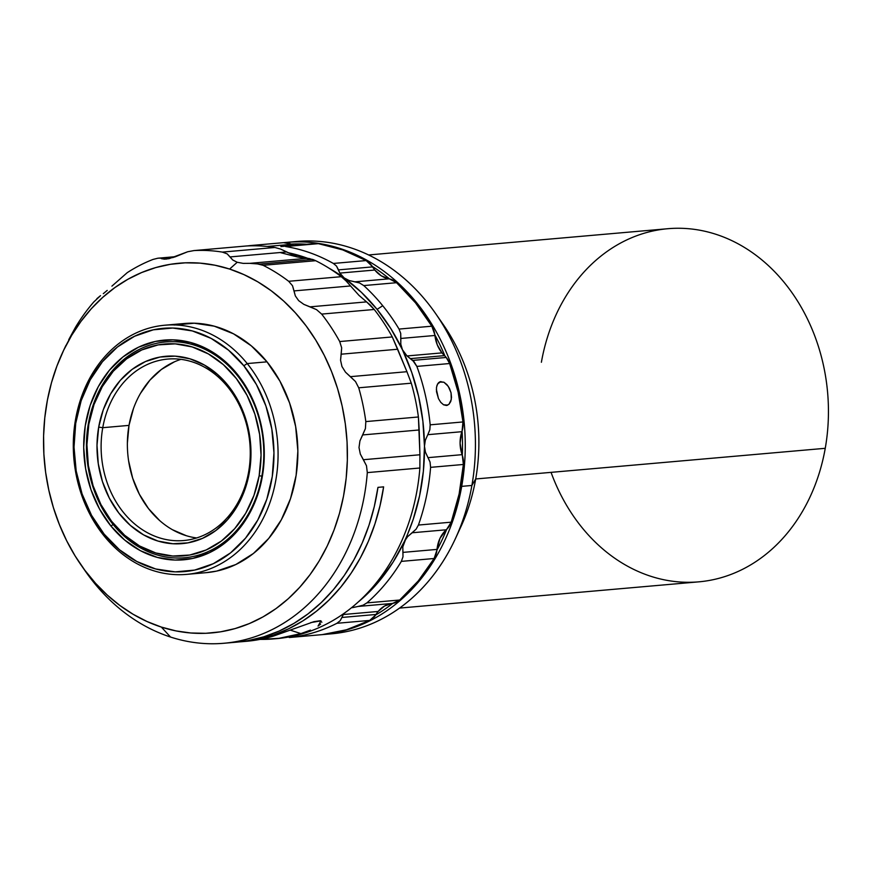 <?xml version="1.0" encoding="UTF-8"?>
<svg xmlns="http://www.w3.org/2000/svg" width="872" height="872" viewBox="0 0 872 872"><rect width="100%" height="100%" fill="white"/><g stroke="black" fill="none" stroke-linecap="round" stroke-linejoin="round"><path stroke-width="1.31" d="M436.839 385.707L438.507 382.71L440.96 381.576L439.423 382.034L443.924 382.23L448.252 386.307L451.053 392.803L451.282 399.583L448.949 404.303L446.41 405.469L443.543 404.782L440.687 402.265M440.164 381.729L443.924 382.23L446.911 384.596L449.429 388.302L451.053 392.803L451.522 397.436L450.759 401.48L448.949 404.303M447.75 405.109L443.543 404.782L440.774 402.363L438.463 398.602L436.371 389.392M349.171 280.533L344.233 277.972A192.014 156.927 85 0 1 377.096 309.375L382.732 305.723A196.941 160.949 -95 0 0 363.777 285.58L359.547 282.964L349.171 280.533L344.233 277.972L339.84 273.089L374.797 270.026A29.539 24.143 -95 0 0 388.988 278.833L354.915 281.83L349.171 280.533M378.154 611.457A29.539 24.143 -95 0 0 375.995 614.466L341.911 617.463L343.208 614.531L378.154 611.457L384.585 606.007L392.193 603.457A19.696 16.099 -95 0 0 392.727 603.37A194.968 159.336 85 0 1 375.668 614.978A19.696 16.099 -95 0 0 375.995 614.466A29.539 24.143 85 0 1 378.154 611.457L343.208 614.531L343.884 613.496L340.222 620.657L336.908 623.295L369.695 620.417L375.668 614.978A19.696 16.099 -95 0 0 375.995 614.466L341.911 617.463L340.222 620.657L336.908 623.295A196.941 160.949 85 0 1 289.45 637.497L322.237 634.62L346.478 629.769L369.695 620.417A19.696 16.099 -95 0 0 375.668 614.978A194.968 159.336 85 0 0 392.727 603.37L399.692 600.023L418.255 580.937L434.125 558.505L436.948 550.058A19.696 16.099 -95 0 0 437.025 549.404L439.968 538.384L446.246 529.784A19.696 16.099 -95 0 0 446.66 529.391A194.968 159.336 85 0 1 436.948 550.058A19.696 16.099 -95 0 0 437.025 549.404L402.94 552.39L402.799 546.908L404.357 541.512L407.606 536.672L412.162 532.77L446.246 529.784A19.696 16.099 -95 0 0 446.66 529.391L451.195 522.175L459.13 493.977L463.381 464.471L462.313 455.282A19.696 16.099 -95 0 0 462.106 454.661L460.089 443.129L461.877 431.695A19.696 16.099 -95 0 0 462.073 431.095A194.968 159.336 85 0 1 462.313 455.282A19.696 16.099 -95 0 0 462.106 454.661L428.032 457.647L425.438 452.208L424.468 446.246L425.329 440.24L427.803 434.681L461.877 431.695A19.696 16.099 -95 0 0 462.073 431.095A194.968 159.336 85 0 1 462.313 455.282A19.696 16.099 -95 0 1 463.381 464.471L430.594 467.348L463.381 464.471A196.941 160.949 -95 0 1 451.195 522.175L418.407 525.053L416.086 529.195L412.162 532.77L446.246 529.784A29.539 24.143 -95 0 0 437.025 549.404L402.94 552.39L402.995 556.805L401.338 561.383L434.125 558.505A19.696 16.099 -95 0 0 436.948 550.058A194.968 159.336 85 0 0 446.66 529.391A19.696 16.099 -95 0 0 451.195 522.175L418.407 525.053A196.941 160.949 -95 0 0 430.594 467.348A196.941 160.949 85 0 1 418.407 525.053L416.086 529.195L407.606 536.672L404.357 541.512A192.014 156.927 85 0 1 358.141 602.083L364.463 596.601L379.767 580.501L393.13 562.037L404.357 541.512A192.014 156.927 85 0 0 424.468 446.246L425.329 440.24L427.803 434.681L461.877 431.695A29.539 24.143 -95 0 0 462.106 454.661L428.032 457.647L430.049 462.073L430.594 467.348L430.049 462.073L425.438 452.208L424.468 446.246L423.378 471.229L419.606 495.71L413.23 519.276L402.799 546.908L402.995 556.805L401.338 561.383A196.941 160.949 85 0 1 366.905 602.89L363.123 605.19L358.109 606.443L392.193 603.457A19.696 16.099 -95 0 0 392.727 603.37A19.696 16.099 -95 0 0 399.692 600.023L366.905 602.89L399.692 600.023A196.941 160.949 -95 0 0 434.125 558.505L401.338 561.383A196.941 160.949 -95 0 1 366.905 602.89L363.123 605.19L358.109 606.443L392.193 603.457A29.539 24.143 -95 0 0 378.154 611.457M444.524 355.623L410.45 358.621L412.739 360.398L446.224 357.455A19.696 16.099 -95 0 0 444.96 356.048A19.696 16.099 -95 0 0 444.524 355.623L410.45 358.621L407.039 355.95L441.984 352.888A29.539 24.143 -95 0 0 444.524 355.623A29.539 24.143 85 0 1 441.984 352.888L437.275 344.843L434.921 335.469A19.696 16.099 -95 0 0 434.834 334.815A194.968 159.336 85 0 1 444.96 356.048A19.696 16.099 -95 0 0 444.524 355.623M461.713 486.358L460.623 486.205L461.713 486.358A196.941 160.949 85 0 1 321.212 634.729A196.941 160.949 85 0 1 319.174 634.892A196.941 160.949 -95 0 0 461.713 486.358L471.883 485.464L461.713 486.358A196.941 160.949 -95 0 0 284.228 242.612A196.941 160.949 85 0 1 286.801 242.362A196.941 160.949 85 0 1 461.713 486.358M321.212 634.729L331.393 633.835A196.941 160.949 -95 0 0 471.883 485.464A196.941 160.949 85 0 1 455.337 538.787A196.941 160.949 85 0 1 326.292 634.184M455.337 538.787L460.798 526.95A177.245 144.85 -95 0 0 475.698 478.968L471.883 485.464L475.698 478.968A177.245 144.85 85 0 1 458.051 532.65M399.561 608.089L698.81 581.842A177.245 144.85 -95 0 0 825.25 448.306A177.245 144.85 85 0 1 698.81 581.842A177.245 144.85 85 0 1 551.05 472.352M541.392 362.251A177.245 144.85 85 0 1 713.601 233.565A177.245 144.85 85 0 1 825.25 448.306L475.698 478.968L825.25 448.306A177.245 144.85 -95 0 0 667.832 228.715L368.584 254.962M247.212 363.57A125.056 102.198 85 0 1 272.445 494.806A125.056 102.198 85 0 1 186.608 574.376A125.056 102.198 85 0 1 104.16 536.029A125.056 102.198 -95 0 0 248.956 540.15A125.056 102.198 -95 0 0 247.212 363.57L243.833 365.76A122.102 99.79 85 0 1 245.523 538.166A122.102 99.79 85 0 1 104.15 534.144L104.16 536.029L104.15 534.144L91.538 515.319L82.088 493.977L76.18 470.945L74.022 447.107L75.711 423.378L81.172 400.662L90.208 379.854L102.449 361.727L117.458 347.002L134.626 336.232L153.309 329.823L172.787 328.036L192.32 330.935L211.133 338.412L228.529 350.163L243.833 365.76L256.444 384.585L265.895 405.927L271.802 428.959L273.961 452.797L272.271 476.526L266.81 499.231L257.774 520.05L245.523 538.166L230.524 552.903L213.357 563.672L194.674 570.081L175.196 571.869L155.663 568.969L136.839 561.492L119.453 549.731L104.15 534.144A122.102 99.79 85 0 1 102.449 361.727A122.102 99.79 85 0 1 243.833 365.76L247.212 363.57A125.056 102.198 -95 0 0 102.416 359.449A125.056 102.198 -95 0 0 104.16 536.029A125.056 102.198 85 0 1 78.927 404.804A125.056 102.198 85 0 1 164.764 325.223A125.056 102.198 85 0 1 247.212 363.57L267.006 361.836L247.212 363.57M186.608 574.376L206.402 572.642A125.056 102.198 -95 0 0 292.229 493.072A125.056 102.198 -95 0 0 267.006 361.836L251.332 345.868L233.522 333.823L214.24 326.172L194.238 323.207L174.291 325.038M237.075 375.167A108.313 88.519 -95 0 0 149.45 345.258A108.313 88.519 -95 0 0 88.388 423.552A108.313 88.519 -95 0 0 113.164 524.541L110.908 525.99A110.286 90.132 85 0 1 109.382 370.273A110.286 90.132 85 0 1 237.075 373.903L237.075 375.167A108.313 88.519 -95 0 0 149.45 345.258A108.313 88.519 -95 0 0 88.388 423.552A108.313 88.519 -95 0 0 113.164 524.541A108.313 88.519 -95 0 0 200.789 554.439A108.313 88.519 -95 0 0 261.862 476.145L259.148 475.763A106.351 86.906 85 0 1 155.826 552.979A106.351 86.906 85 0 1 88.835 424.13L88.388 423.552L88.835 424.13L94.013 404.532L102.264 386.678L113.273 371.243L126.614 358.85L141.787 349.945L158.181 344.887L175.196 343.862L192.156 346.925L208.419 353.945L223.363 364.649L236.41 378.633L247.049 395.354L254.886 414.178L259.616 434.376L261.055 455.173L259.148 475.763L253.97 495.372L245.719 513.227L234.71 528.65L221.357 541.054L206.195 549.96L189.802 555.017L172.787 556.031L155.826 552.979L139.564 545.959L124.62 535.255L111.572 521.271L100.923 504.55L93.086 485.726L88.366 465.528L86.928 444.731L88.835 424.13A106.351 86.906 85 0 1 192.156 346.925A106.351 86.906 85 0 1 259.148 475.763L261.862 476.145A108.313 88.519 -95 0 0 237.075 375.167L237.075 373.903A110.286 90.132 85 0 1 238.601 529.631A110.286 90.132 85 0 1 110.908 525.99L113.164 524.541A108.313 88.519 -95 0 0 200.789 554.439A108.313 88.519 -95 0 0 261.862 476.145A108.313 88.519 -95 0 0 237.075 375.167M248.629 471.916A91.08 74.436 -95 0 0 191.24 361.564A91.08 74.436 -95 0 0 102.754 427.694L98.689 427.127A94.034 76.856 85 0 1 190.052 358.85A94.034 76.856 85 0 1 249.294 472.777L248.629 471.916A91.08 74.436 85 0 1 183.643 540.542A91.08 74.436 85 0 1 102.754 427.694A91.08 74.436 85 0 1 167.729 359.068A91.08 74.436 85 0 1 248.629 471.916L249.294 472.777A94.034 76.856 85 0 1 157.93 541.054A94.034 76.856 85 0 1 98.689 427.127L102.754 427.694L129.012 425.383L102.754 427.694A91.08 74.436 -95 0 0 160.132 538.046A91.08 74.436 -95 0 0 248.629 471.916M180.984 359.351A91.08 74.436 -95 0 0 129.012 425.383A91.08 74.436 -95 0 0 196.647 537.948M81.085 565.056L85.391 571.225A196.941 160.949 -95 0 0 170.552 637.051L161.342 627.077A185.573 151.652 85 0 1 81.085 565.056A185.573 151.652 85 0 1 62.468 352.779A185.573 151.652 85 0 1 229.609 269.056L237.206 262.276L229.609 269.056A185.573 151.652 85 0 1 343.524 496.059A185.573 151.652 85 0 1 161.342 627.077L170.552 637.051A196.941 160.949 -95 0 0 367.308 472.613L366.48 465.746L360.321 454.061L359.002 447.554L359.929 440.905L365.412 428.599L365.826 421.59A196.941 160.949 -95 0 0 358.719 387.8L355.503 381.544L345.476 372.159L341.955 366.502L340.56 360.234L341.671 347.873L339.72 341.552A196.941 160.949 -95 0 0 321.659 314.094L316.536 309.636L303.848 304.372L298.649 300.633L295.336 295.913L292.523 285.754L288.687 281.296A196.941 160.949 -95 0 0 263.082 265.306L254.984 263.3L243.223 263.388L237.206 262.276L232.715 259.976L230.055 256.924L286.583 251.964L280.653 249.087L274.887 247.485L222.316 252.095L227.189 253.872L230.055 256.924L286.583 251.964L297.494 256.989L306.388 258.385L249.861 263.344L259.856 264.096L312.765 259.453L306.388 258.385L249.861 263.344L243.223 263.388L237.206 262.276L232.715 259.976L227.189 253.872L222.316 252.095L274.887 247.485A196.941 160.949 -95 0 0 246.514 245.969L193.944 250.58A196.941 160.949 85 0 1 222.316 252.095A196.941 160.949 -95 0 0 193.944 250.58L187.676 251.757L193.944 250.58M245.817 246.024L246.514 245.969A196.941 160.949 85 0 1 274.887 247.485L280.653 249.087L297.494 256.989L309.364 258.548L315.653 260.695L312.765 259.453L259.856 264.096L263.082 265.306L315.653 260.695L263.082 265.306A196.941 160.949 85 0 1 288.687 281.296L341.268 276.686A196.941 160.949 -95 0 0 315.653 260.695A196.941 160.949 85 0 1 341.268 276.686L288.687 281.296L292.523 285.754L294.028 290.91L350.555 285.951L346.031 280.893L341.268 276.686L346.031 280.893L358.937 295.325L366.578 301.886L310.04 306.846L303.848 304.372L298.649 300.633L295.336 295.913L294.028 290.91L350.555 285.951L358.937 295.325L366.578 301.886L310.04 306.846L316.536 309.636L321.659 314.094L374.241 309.484L370.295 305.026L366.578 301.886L374.241 309.484L321.659 314.094A196.941 160.949 85 0 1 339.72 341.552L392.291 336.941A196.941 160.949 -95 0 0 374.241 309.484A196.941 160.949 85 0 1 392.291 336.941L339.72 341.552L341.671 347.873L341.181 354.196L397.708 349.236L392.291 336.941L406.941 371.701L350.413 376.66L345.476 372.159L341.955 366.502L340.56 360.234L341.181 354.196L397.708 349.236L406.941 371.701L350.413 376.66L355.503 381.544L358.719 387.8L411.29 383.19L406.941 371.701L411.29 383.19L358.719 387.8A196.941 160.949 85 0 1 365.826 421.59L418.407 416.98A196.941 160.949 -95 0 0 411.29 383.19A196.941 160.949 85 0 1 418.407 416.98L365.826 421.59L365.412 428.599L362.676 434.932L419.203 429.972L418.407 416.98L419.923 454.759L363.395 459.718L360.321 454.061L359.002 447.554L359.929 440.905L362.676 434.932L419.203 429.972L419.923 454.759L363.395 459.718L366.48 465.746L367.308 472.613L419.879 468.002L419.923 454.759L419.879 468.002A196.941 160.949 85 0 1 275.149 638.762M93.816 301.93A196.941 160.949 -95 0 0 75.395 327.447L68.746 339.655L75.395 327.447A196.941 160.949 85 0 1 93.816 301.93L100.52 295.652L96.868 298.671M103.299 293.668L107.212 290.409L103.299 293.668M111.921 286.125L127.214 272.674A196.941 160.949 85 0 1 153.025 259.431L157.897 258.21L173.027 257.578L157.897 258.21L153.025 259.431A196.941 160.949 -95 0 0 127.214 272.674L111.921 286.125M175.654 256.651L157.897 258.21M166.127 259.115L174.989 256.902L187.676 251.757L169.135 258.646L164.437 259.18L161.255 258.613L166.258 259.104M65.836 345.574L62.468 352.779M161.342 627.077L146.987 621.507L133.111 614.269L119.824 605.441L107.278 595.086L95.571 583.313L84.835 570.244L75.156 555.998L66.643 540.705L59.372 524.53L53.399 507.613L48.81 490.129L45.617 472.232L43.883 454.105L43.6 435.924L44.777 417.852L47.415 400.074L51.47 382.754L56.92 366.077L63.7 350.173L71.744 335.219L80.987 321.354L91.331 308.71L102.678 297.407L114.919 287.553L127.933 279.247L141.602 272.565L155.783 267.573L170.345 264.314L185.158 262.832L200.07 263.137L214.926 265.219L229.609 269.056L243.953 274.625L257.84 281.863L271.116 290.692L283.673 301.047L295.368 312.819L306.105 325.888L315.784 340.135L324.297 355.427L331.578 371.603L337.54 388.52L342.14 406.003L345.323 423.901L347.067 442.028L347.339 460.22L346.162 478.281L343.524 496.059L339.47 513.379L334.02 530.056L327.24 545.959L319.196 560.914L309.952 574.779L299.608 587.423L288.272 598.726L276.032 608.58L263.017 616.886L249.348 623.567L235.157 628.559L220.594 631.818L205.781 633.301L190.881 632.996L176.013 630.914L161.342 627.077M205.912 572.686L216.648 571.095L235.789 564.544L253.381 553.502L268.74 538.416L281.285 519.865L290.54 498.544L296.131 475.284L297.864 450.988L295.652 426.572L289.591 402.973L279.923 381.118L267.006 361.836A125.056 102.198 -95 0 0 184.548 323.49L164.764 325.223M260.107 639.383L278.953 638.337L300.895 633.606L290.365 630.183L300.895 633.606A196.941 160.949 85 0 1 273.732 638.893A196.941 160.949 85 0 1 260.107 639.383M310.792 622.586L321.016 620.864L318.051 626.074L320.602 624.047M273.732 638.893L276.555 638.653A196.941 160.949 -95 0 0 419.879 468.002L367.308 472.613A196.941 160.949 85 0 1 223.984 643.264L236.421 642.173A196.941 160.949 -95 0 0 377.958 487.361L383.615 486.859A196.941 160.949 85 0 1 242.078 641.672L246.591 641.28A196.941 160.949 -95 0 0 273.764 635.982L313.964 621.649L320.264 620.722L321.855 622.237M296 628.014L273.764 635.982L246.307 641.302M236.258 642.184L247.866 640.658L263.769 636.822L279.204 631.023L294.038 623.327L308.099 613.823L321.245 602.596L333.355 589.755L344.287 575.444L353.934 559.802L362.207 543.005L369.009 525.206L374.284 506.588L377.958 487.361L383.615 486.859L380.039 505.629L374.96 523.8L368.42 541.218L360.474 557.698L351.198 573.089L340.701 587.227L329.071 599.991L316.427 611.239L302.889 620.875L288.588 628.799L273.666 634.936L258.265 639.231L239.244 641.89A196.941 160.949 85 0 0 242.078 641.672M223.984 643.264A196.941 160.949 85 0 1 170.552 637.051A196.941 160.949 85 0 1 83.232 568.064M310.454 630.118L300.895 633.606M297.494 256.989L280.61 252.684M98.689 427.127L96.999 445.33L98.274 463.719L102.449 481.584L109.382 498.228L118.799 513.019L130.331 525.38L143.542 534.852L157.93 541.054L172.929 543.757L187.971 542.853L202.468 538.384L215.875 530.514L227.679 519.548L237.413 505.902L244.716 490.118L249.294 472.777L250.983 454.563L249.708 436.174L245.523 418.32L238.601 401.676L229.183 386.885L217.651 374.524L204.44 365.052L190.052 358.85L175.054 356.147L160.012 357.051L145.515 361.52L132.097 369.39L120.303 380.356L110.57 393.991L103.267 409.786L98.689 427.127M110.908 525.99L124.729 540.084L140.436 550.701L157.44 557.448L175.076 560.064L192.668 558.451L209.542 552.663L225.052 542.94L238.601 529.631L249.665 513.27L257.829 494.468L262.766 473.954L264.281 452.524L262.341 430.986L257 410.189L248.466 390.918L237.075 373.903L223.254 359.82L207.547 349.203L190.543 342.456L172.907 339.84L155.314 341.453L138.43 347.23L122.919 356.964L109.382 370.273L98.307 386.634L90.154 405.436L85.216 425.95L83.701 447.38L85.641 468.907L90.982 489.715L99.517 508.986L110.908 525.99M133.449 408.597L129.012 425.383L127.377 443.031M128.609 460.841L132.664 478.139L139.378 494.261L148.491 508.583L159.663 520.562M172.46 529.729L186.39 535.735M174.367 361.847L161.385 369.466L149.951 380.094L140.523 393.305M439.314 319.076A177.245 144.85 85 0 1 475.698 478.968A177.245 144.85 -95 0 0 443.02 324.199L435.575 313.506A196.941 160.949 85 0 1 471.883 485.464A196.941 160.949 -95 0 0 296.981 241.468L286.801 242.362M291.902 242.013A196.941 160.949 85 0 1 435.575 313.506M282.125 246.438L315.119 243.539A19.696 16.099 -95 0 1 318.389 243.659A196.941 160.949 -95 0 1 366.153 260.575L333.366 263.453A196.941 160.949 -95 0 0 285.602 246.536L318.389 243.659L285.602 246.536A196.941 160.949 85 0 1 333.366 263.453L336.505 266.08L339.84 273.089L338.489 269.884L372.573 266.887A29.539 24.143 -95 0 0 374.797 270.026L339.84 273.089L344.233 277.972L328.842 268.086A192.014 156.927 85 0 1 344.233 277.972L361.466 292.393L377.096 309.375L390.841 328.613L402.472 349.792L400.804 344.2L400.717 333.409L399.049 329.071A196.941 160.949 -95 0 0 382.732 305.723A196.941 160.949 85 0 1 399.049 329.071L431.836 326.193A196.941 160.949 -95 0 0 396.564 282.702L363.777 285.58L396.564 282.702A19.696 16.099 -95 0 0 389.533 278.942A19.696 16.099 -95 0 0 388.988 278.833L354.915 281.83L359.547 282.964L363.777 285.58A196.941 160.949 85 0 1 382.732 305.723L377.096 309.375A192.014 156.927 85 0 1 402.472 349.792L407.039 355.95L402.472 349.792L400.804 344.2L400.837 338.456L434.921 335.469A29.539 24.143 -95 0 0 441.984 352.888L407.039 355.95L414.146 361.836L416.849 366.404A196.941 160.949 85 0 1 430.179 424.828L429.852 429.711L430.179 424.828A196.941 160.949 -95 0 0 416.849 366.404L449.636 363.526A19.696 16.099 -95 0 0 446.224 357.455L412.739 360.398L416.849 366.404L449.636 363.526A196.941 160.949 -95 0 1 462.967 421.95L430.179 424.828L462.967 421.95A19.696 16.099 -95 0 1 462.073 431.095L462.967 421.95L458.127 392.193L449.636 363.526L446.224 357.455A19.696 16.099 -95 0 0 444.96 356.048A194.968 159.336 85 0 0 434.834 334.815A19.696 16.099 -95 0 0 431.836 326.193L399.049 329.071L400.717 333.409L400.837 338.456L434.921 335.469A19.696 16.099 -95 0 0 434.834 334.815L431.836 326.193L415.519 302.857L396.564 282.702L389.533 278.942A194.968 159.336 85 0 0 372.235 266.363A19.696 16.099 -95 0 0 366.153 260.575L333.366 263.453L336.505 266.08L338.489 269.884L372.573 266.887A19.696 16.099 -95 0 0 372.235 266.363A194.968 159.336 85 0 1 389.533 278.942A19.696 16.099 -95 0 0 388.988 278.833L381.337 275.846L374.797 270.026A29.539 24.143 85 0 1 372.573 266.887A19.696 16.099 -95 0 0 372.235 266.363L366.153 260.575L342.74 249.904L318.389 243.659L314.574 243.604M283.52 242.667A19.696 16.099 -95 0 1 283.738 242.645A19.696 16.099 -95 0 1 291.052 244.073A19.696 16.099 -95 0 1 291.553 244.334L267.192 246.471L291.553 244.334A19.696 16.099 -95 0 0 291.052 244.073A194.968 159.336 85 0 1 306.781 244.269A194.968 159.336 85 0 0 291.052 244.073L283.52 242.667L251.147 245.512M250.733 245.544L254.406 245.762L250.733 245.544A196.941 160.949 -95 0 0 247.528 245.915A196.941 160.949 85 0 1 250.733 245.544M291.553 244.334A29.539 24.143 -95 0 0 293.831 245.414M280.882 246.591L281.939 246.449M429.852 429.711L427.803 434.681L429.852 429.711M322.237 634.62L289.45 637.497A196.941 160.949 -95 0 0 336.908 623.295L369.695 620.417A196.941 160.949 -95 0 1 322.237 634.62A19.696 16.099 -95 0 1 322.019 634.642L289.232 637.519M352.386 607.675L358.109 606.443L352.386 607.675M287.782 252.64A192.014 156.927 85 0 1 307.892 258.385L287.782 252.64M402.472 349.792A192.014 156.927 85 0 1 424.468 446.246L422.876 421.187L418.625 396.477L411.78 372.54L402.472 349.792M438.463 398.602L436.512 391.724L436.501 387.353L437.581 383.909L440.96 381.576M447.216 405.306L446.41 405.469M283.738 242.645L250.94 245.523"/></g></svg>
